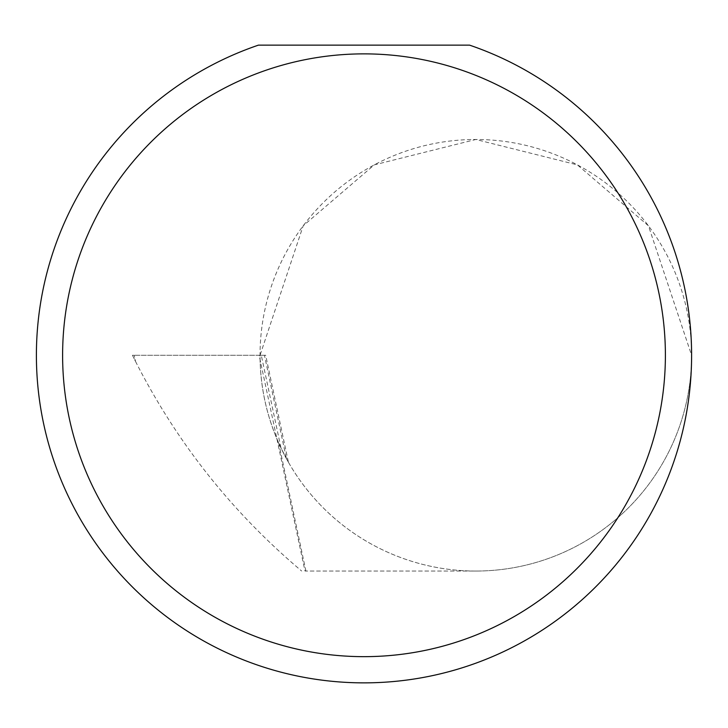 <?xml version="1.0" encoding="UTF-8"?>
<svg xmlns="http://www.w3.org/2000/svg" width="728" height="728" viewBox="0 0 728 728"><rect width="100%" height="100%" fill="white"/><g stroke="black" fill="none" stroke-linecap="round" stroke-linejoin="round"><path stroke-width="0.55" stroke-dasharray="3.64 2.73" d="M265.675 355.264L264.437 355.264L286.404 458.613L288.406 462.198L280.999 448.029L261.279 355.264L265.675 355.264L288.406 462.198M286.404 458.613C268.987 426.362 260.196 391.91 260.042 355.264L303.194 225.798L374.274 164.874L475.821 139.485L577.368 164.874L648.448 225.798L691.6 355.264A215.779 215.779 0 0 0 475.821 139.485A215.779 215.779 0 0 0 260.042 355.264A215.779 215.779 0 0 0 475.821 571.043A215.779 215.779 0 0 0 691.6 355.264A327.6 327.6 0 0 1 364 682.864A327.6 327.6 0 0 1 258.44 45.136L469.56 45.136A327.6 327.6 0 0 1 691.6 355.264A215.779 215.779 0 0 1 475.821 571.043L304.996 571.043L259.132 355.264L134.216 355.264L261.279 355.264M305.906 571.043L278.697 443.034A215.779 215.779 0 0 0 475.821 571.043L304.996 571.043M264.437 355.264L259.132 355.264M135.517 361.406C176.731 442.515 232.114 512.403 301.674 571.043C232.114 512.403 176.731 442.515 135.517 361.406L132.46 355.264L134.216 355.264L132.46 355.264L135.517 361.406L134.216 355.264L135.517 361.406M278.697 443.034L280.999 448.029"/><path stroke-width="1.09" d="M665.392 355.264A301.392 301.392 0 0 0 364 53.872A301.392 301.392 0 0 0 62.608 355.264A301.392 301.392 0 0 0 364 656.656A301.392 301.392 0 0 0 665.392 355.264M469.56 45.136A327.6 327.6 0 0 1 364 682.864A327.6 327.6 0 0 1 258.44 45.136L469.56 45.136"/></g></svg>
